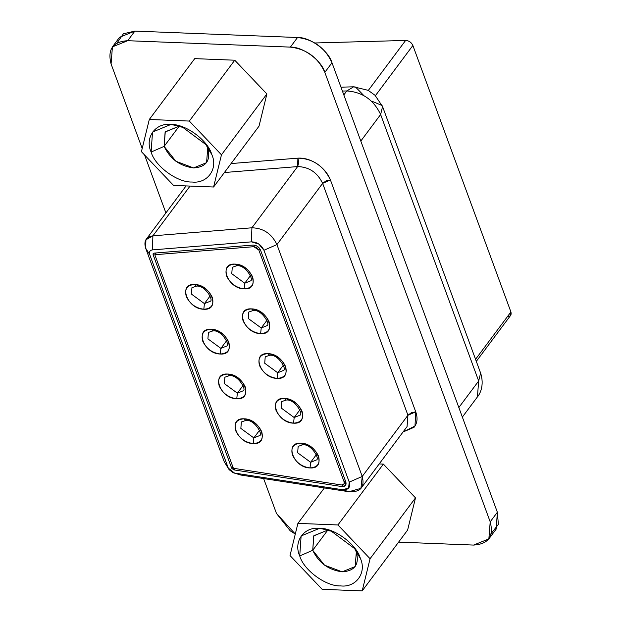 <?xml version="1.0" encoding="UTF-8"?>
<svg xmlns="http://www.w3.org/2000/svg" width="622" height="622" viewBox="0 0 622 622"><rect width="100%" height="100%" fill="white"/><g stroke="black" fill="none" stroke-linecap="round" stroke-linejoin="round"><path stroke-width="0.93" d="M117.091 42.879L123.405 33.775L134.881 31.1L297.526 37.514C309.764 36.923 328.719 50.81 331.993 62.76L497.367 512.24L498.362 524.377L491.357 533.295M488.861 538.909L473.567 545.074C488.41 544.141 493.954 536.397 490.198 521.835L488.861 538.909L496.193 529.081L497.367 512.24L490.198 521.835L324.824 72.362L490.198 521.835L497.367 512.24L331.993 62.76L324.824 72.362C321.551 60.412 302.595 46.526 290.357 47.117C306.467 49.068 317.959 57.481 324.824 72.362L331.993 62.76C325.127 47.878 313.636 39.466 297.526 37.514L290.357 47.117L127.712 40.702L290.357 47.117L297.526 37.514L134.881 31.1L127.712 40.702L134.881 31.1L119.587 37.266L112.419 46.868L127.712 40.702C112.87 41.635 107.326 49.379 111.081 63.942L112.419 46.868M473.567 545.074L398.609 542.12L473.567 545.074M295.294 534.049L290.249 530.854L276.456 513.414L263.635 478.551L276.456 513.414L295.294 534.049M165.903 212.942L144.584 154.987L165.903 212.942M142.197 148.495L111.081 63.942L142.197 148.495M380.625 114.518L360.799 141.07L380.625 114.518C373.69 99.862 362.416 92.009 346.804 90.944L343.826 94.925L346.804 90.944L342.403 91.061L346.804 90.944C362.416 92.009 373.69 99.862 380.625 114.518L478.668 380.983L380.625 114.518L382.569 106.587L380.625 114.518M458.842 407.534L478.668 380.983L458.842 407.534M372.228 101.339L382.025 105.491L382.569 106.587L480.612 373.052C484.592 385.399 479.881 394.177 477.416 396.914L478.668 380.983L480.612 373.052L478.668 380.983L477.416 396.914L462.356 417.09M382.569 106.587L375.043 95.29L368.177 90.346L353.63 86.816L346.804 90.944L353.63 86.816L355.566 87.041L363.536 95.275M330.43 179.976L326.029 180.893L322.631 183.373L407.939 415.239L411.336 412.751L415.737 411.834L330.43 179.976C323.603 165.833 312.765 158.556 297.907 158.143L231.081 163.57L297.907 158.143L297.611 166.579L298.809 162.622L297.907 158.143C304.228 157.763 310.65 159.691 317.166 163.944C323.572 168.368 327.996 173.717 330.43 179.976L415.737 411.834L407.939 415.239L407.052 426.614L407.939 415.239L322.631 183.373L330.43 179.976M403.048 431.979L414.975 426.062L415.737 411.834C417.914 418.108 417.346 423.271 414.027 427.314L403.04 431.979M224.387 172.527L297.611 166.579C309.041 166.898 317.383 172.496 322.631 183.373L276.93 244.586L362.237 476.444L407.939 415.239L362.237 476.444L360.923 488.356L348.942 491.722L240.838 475.037L348.942 491.722C360.527 492.352 364.958 487.267 362.237 476.444L276.93 244.586L322.631 183.373C317.383 172.496 309.041 166.898 297.611 166.579L224.387 172.527M224.239 461.742L228.274 468.078L149.7 254.53L145.665 248.194L224.239 461.742L145.665 248.194L145.929 239.765L152.903 235.831L190.052 186.079L152.903 235.831L251.91 227.792L297.611 166.579L251.91 227.792C263.347 228.111 271.682 233.709 276.93 244.586L263.938 250.254L349.245 482.112L362.237 476.444L349.245 482.112C350.606 487.516 348.39 490.066 342.59 489.747L348.942 491.722L342.59 489.747L234.502 473.062L240.846 475.037L233.196 472.728L229.168 469.719L224.239 461.742L229.09 469.61M233.328 472.774L240.846 475.037M145.665 248.194L149.7 254.53C148.938 251.871 149.84 250.324 152.413 249.896L152.903 235.831C145.983 236.935 143.573 241.056 145.665 248.194M251.428 241.857L251.91 227.792L152.903 235.831L152.413 249.896L251.428 241.857C257.143 242.012 261.31 244.811 263.938 250.254L276.93 244.586C271.682 233.709 263.347 228.111 251.91 227.792L251.428 241.857L152.413 249.896C149.871 250.339 148.961 251.887 149.7 254.53L228.274 468.078L234.502 473.062L342.59 489.747L348.584 488.068L349.245 482.112L263.938 250.254L258.838 244.081L251.428 241.857M345.84 481.98C346.586 485.168 345.257 486.692 341.851 486.559L233.755 469.874L231.679 468.211L153.105 254.67L154.015 253.123L253.022 245.076C256.419 245.223 258.923 246.903 260.532 250.114L345.84 481.98L260.532 250.114C258.954 246.856 256.451 245.177 253.022 245.076L154.015 253.123L153.144 253.613L153.105 254.67L231.679 468.211L233.755 469.874L341.851 486.559L343.157 484.802L341.843 486.559L345.443 485.549L345.84 481.98M475.558 359.314L510.919 311.956L412.876 45.492L375.424 95.656L412.876 45.492C411.391 42.35 408.973 40.663 405.63 40.438L368.31 90.415L405.63 40.438L314.678 42.988L405.63 40.438C408.942 40.71 411.36 42.397 412.876 45.492L510.919 311.956L475.558 359.314M476.312 361.366L510.646 315.37L510.919 311.956C511.665 315.02 510.437 316.559 507.225 316.575M234.782 468.498L233.755 469.874L234.782 468.498M232.799 466.71L231.679 468.211L232.799 466.71M154.279 253.1L153.105 254.67L154.279 253.1M345.257 480.402L344.137 481.91L343.958 484.188L341.478 484.966L233.382 468.28L154.808 254.732L156.145 252.952L154.808 254.732L253.823 246.693L254.896 245.255L253.823 246.693L256.785 247.579L258.83 250.052L259.809 248.73L258.83 250.052L344.137 481.91L345.257 480.402M258.83 250.052L253.823 246.693L154.808 254.732L233.382 468.28L341.478 484.966C343.748 485.051 344.635 484.033 344.137 481.91L258.83 250.052M293.568 423.162C285.42 422.066 279.566 417.774 275.989 410.287C274.077 402.862 276.899 398.912 284.472 398.438C292.62 399.534 298.474 403.826 302.051 411.313C303.964 418.738 301.134 422.688 293.568 423.162L294.167 417.533L281.191 408.016L281.688 401.587L281.191 408.016L294.167 417.533L293.568 423.162C310.619 424.507 301.017 398.414 284.472 398.438C267.421 397.093 277.015 423.178 293.568 423.162M277.093 378.394C268.953 377.297 263.09 373.006 259.522 365.518C257.601 358.093 260.431 354.143 267.996 353.661C276.145 354.758 282.007 359.057 285.576 366.545C287.488 373.97 284.666 377.919 277.093 378.394L277.7 372.757L264.715 363.248L265.221 356.818L264.715 363.248L277.7 372.757L277.093 378.394C294.144 379.731 284.549 353.646 267.996 353.661C250.946 352.324 260.548 378.409 277.093 378.394M260.626 333.625C252.478 332.529 246.615 328.237 243.047 320.742C241.134 313.325 243.956 309.375 251.529 308.893C259.669 309.989 265.532 314.281 269.101 321.776C271.021 329.193 268.191 333.143 260.626 333.625L261.224 327.988L248.248 318.48L248.746 312.05L248.248 318.48L261.224 327.988L260.626 333.625C277.676 334.963 268.074 308.877 251.529 308.893C234.478 307.556 244.073 333.641 260.626 333.625M244.151 288.857C236.002 287.761 230.148 283.461 226.571 275.974C224.659 268.548 227.489 264.599 235.054 264.125C243.202 265.221 249.057 269.513 252.633 277C254.546 284.425 251.723 288.375 244.151 288.857L244.757 283.22L231.773 273.711L232.278 267.281L231.773 273.711L244.757 283.22L244.151 288.857C261.201 290.194 251.607 264.109 235.054 264.125C218.003 262.787 227.598 288.872 244.151 288.857M203.822 309.243C195.673 308.147 189.811 303.855 186.242 296.367C184.33 288.942 187.152 284.993 194.725 284.518C202.865 285.615 208.728 289.906 212.296 297.394C214.217 304.819 211.387 308.769 203.822 309.243L204.42 303.614L191.436 294.097L191.941 287.675L191.436 294.097L204.42 303.614L203.822 309.243C220.872 310.588 211.27 284.503 194.725 284.518C177.674 283.173 187.269 309.258 203.822 309.243M220.289 354.011C212.149 352.915 206.286 348.623 202.71 341.136C200.797 333.711 203.627 329.761 211.192 329.287C219.341 330.383 225.203 334.675 228.772 342.162C230.684 349.587 227.862 353.537 220.289 354.011L220.896 348.382L207.911 338.873L208.417 332.443L207.911 338.873L220.896 348.382L220.289 354.011C237.34 355.356 227.745 329.271 211.192 329.287C194.142 327.942 203.744 354.027 220.289 354.011M236.764 398.788C228.616 397.691 222.754 393.392 219.185 385.904C217.272 378.479 220.095 374.53 227.668 374.055C235.816 375.152 241.67 379.443 245.247 386.931C247.159 394.356 244.329 398.305 236.764 398.788L237.363 393.151L224.387 383.642L224.884 377.212L224.387 383.642L237.363 393.151L236.764 398.78C253.815 400.125 244.213 374.04 227.668 374.055C210.617 372.718 220.211 398.803 236.764 398.78M253.232 443.556C245.091 442.46 239.229 438.168 235.66 430.673C233.74 423.255 236.57 419.298 244.135 418.824C252.283 419.92 258.146 424.212 261.714 431.699C263.627 439.124 260.805 443.074 253.232 443.556L253.838 437.919L240.854 428.41L241.359 421.98L240.854 428.41L253.838 437.919L253.232 443.556C270.282 444.893 260.688 418.808 244.135 418.824C227.084 417.486 236.687 443.572 253.232 443.556M310.044 467.931C301.895 466.834 296.033 462.543 292.464 455.055C290.544 447.63 293.374 443.68 300.939 443.206C309.087 444.302 314.95 448.594 318.518 456.082C320.431 463.507 317.609 467.456 310.044 467.931L310.642 462.301L297.658 452.785L298.163 446.363L297.658 452.785L310.642 462.301L310.036 467.931C327.086 469.276 317.492 443.191 300.939 443.206C283.889 441.861 293.491 467.946 310.044 467.931M281.688 401.587L286.104 400.063L284.472 398.438L286.104 400.063C294.75 398.624 303.723 414.547 299.928 415.208L294.167 417.533L299.89 409.867L294.167 417.533L299.928 415.208M265.221 356.818L269.629 355.286L267.996 353.661L269.629 355.286C278.275 353.856 287.247 369.779 283.461 370.44L277.7 372.757L283.414 365.098L277.7 372.757L283.461 370.44M270.982 354.493L273.626 354.921M248.746 312.05L253.162 310.518L251.529 308.893L253.162 310.518C261.808 309.087 270.78 325.011 266.986 325.664L261.224 327.988L266.947 320.33L261.224 327.988L266.986 325.664M232.278 267.281L236.687 265.75L235.054 264.125L236.687 265.75C245.332 264.311 254.305 280.242 250.51 280.895L244.757 283.22L250.472 275.562L244.757 283.22L250.51 280.895M191.941 287.675L196.358 286.143L194.725 284.518L196.358 286.143C205.003 284.705 213.976 300.628 210.182 301.289L204.42 303.614L210.143 295.955L204.42 303.614L210.182 301.289M208.417 332.443L212.825 330.912L211.192 329.287L212.825 330.912C221.479 329.473 230.443 345.397 226.657 346.057L220.896 348.382L226.61 340.724L220.896 348.382L226.657 346.057M224.884 377.212L229.3 375.68L227.668 374.055L229.3 375.68C237.946 374.242 246.918 390.165 243.124 390.826L237.363 393.151L243.085 385.492L237.363 393.151L243.124 390.826M241.359 421.98L245.768 420.449L244.135 418.824L245.768 420.449C254.421 419.018 263.394 434.941 259.599 435.594L253.838 437.919L259.561 430.261L253.838 437.919L259.599 435.594M298.163 446.363L302.572 444.831L300.939 443.206L302.572 444.831C311.225 443.393 320.198 459.316 316.404 459.977L310.642 462.301L316.365 454.643L310.642 462.301L316.404 459.977M290.101 399.689L287.45 399.27M257.158 310.145L254.507 309.725M240.683 265.376L238.032 264.956M200.354 285.77L197.703 285.35M216.821 330.539L214.178 330.119M249.772 420.075L247.121 419.656M194.733 58.631L234.751 60.21L266.892 93.969L259.016 126.157L266.892 93.969L234.751 60.21L194.733 58.631L149.296 119.486L189.321 121.065L234.751 60.21L189.321 121.065L221.463 154.824L266.892 93.969L221.463 154.824L213.587 187.004L259.016 126.157L213.587 187.004L173.561 185.426L141.419 151.667L149.296 119.486L194.733 58.631M383.362 464.105L415.504 497.872L407.62 530.053L415.504 497.872L383.362 464.105L337.925 524.96L370.067 558.719L415.504 497.872L370.067 558.719L362.191 590.9L407.62 530.053L362.191 590.9L322.165 589.322L290.023 555.563L297.907 523.382L324.373 487.928L297.907 523.382L337.925 524.96L383.362 464.105L379.179 463.942L383.362 464.105M221.463 154.824L189.321 121.065L149.296 119.486L141.419 151.667L173.561 185.426L213.587 187.004L221.463 154.824M211.76 154.435C218.353 168.725 207.499 183.887 192.027 182.013C177.503 182.705 155.01 166.23 151.123 152.048C144.537 137.757 155.383 122.596 170.856 124.478C185.379 123.778 207.872 140.261 211.76 154.435L207.725 148.098C210.928 160.523 206.193 167.131 193.535 167.932C179.906 166.097 170.101 158.913 164.122 146.38L151.123 152.048C155.01 166.23 177.503 182.705 192.027 182.013C207.499 183.887 218.353 168.725 211.76 154.435L206.908 145.354L181.764 126.585L170.856 124.478L152.522 132.058L151.123 152.048L164.122 146.38L165.125 132.004L178.312 126.554L184.143 127.463L178.312 126.554L165.265 131.817L164.122 146.38L175.886 161.261L193.535 167.932L206.582 162.669L207.725 148.098L211.76 154.435M370.067 558.719L337.925 524.96L297.907 523.382L290.023 555.563L322.165 589.322L362.191 590.9L370.067 558.719M360.363 558.338C366.957 572.621 356.103 587.79 340.631 585.908C326.107 586.6 303.614 570.125 299.734 555.944C293.141 541.661 303.987 526.492 319.459 528.373C333.991 527.674 356.484 544.157 360.363 558.338L356.328 552.002C359.532 564.418 354.804 571.027 342.139 571.828C328.509 569.993 318.705 562.809 312.726 550.283L299.734 555.944C303.614 570.125 326.107 586.6 340.631 585.908C356.103 587.79 366.957 572.621 360.363 558.338L355.512 549.257L330.368 530.48L319.459 528.373L301.126 535.954L299.734 555.944L312.726 550.283L313.729 535.9L326.915 530.449L332.747 531.359L326.915 530.449L313.869 535.713L312.726 550.283L324.497 565.157L342.139 571.828L355.185 566.564L356.328 552.002L360.363 558.338M205.392 143.332L207.725 148.098L205.392 143.332M353.996 547.228L356.328 552.002L353.996 547.228M178.903 126.585L164.122 146.38L178.903 126.585M327.506 530.48L312.726 550.283L327.506 530.48M353.63 86.816L340.973 87.173M361.351 487.827L407.052 426.614M186.079 185.916L146.403 239.058M345.762 481.77L343.958 484.188"/></g></svg>
